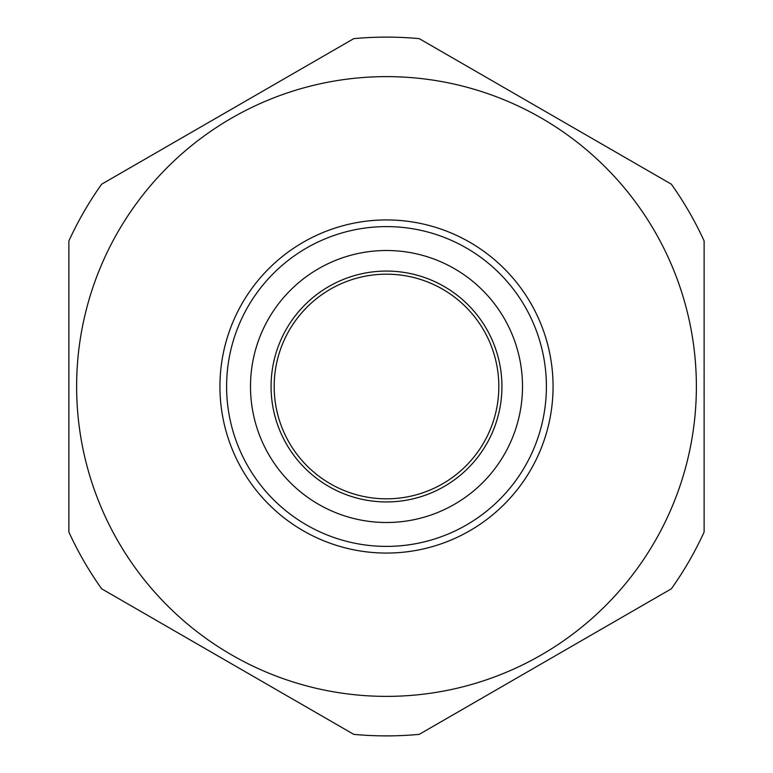 <?xml version="1.0" encoding="UTF-8"?>
<svg xmlns="http://www.w3.org/2000/svg" width="773" height="773" viewBox="0 0 773 773"><rect width="100%" height="100%" fill="white"/><g stroke="black" fill="none" stroke-linecap="round" stroke-linejoin="round"><path stroke-width="1.16" d="M271.072 386.5A115.428 115.428 0 0 1 386.5 271.072A115.428 115.428 0 0 1 501.928 386.5A115.428 115.428 0 0 1 386.5 501.928A115.428 115.428 0 0 1 271.072 386.5M498.827 386.5A112.327 112.327 0 0 0 386.5 274.173A112.327 112.327 0 0 0 274.173 386.5A112.327 112.327 0 0 0 386.5 498.827A112.327 112.327 0 0 0 498.827 386.5M250.5 386.5A136 136 0 0 0 386.5 522.5A136 136 0 0 0 522.5 386.5A136 136 0 0 0 386.5 250.5A136 136 0 0 0 250.5 386.5M546.395 386.5A159.895 159.895 0 0 1 386.5 546.395A159.895 159.895 0 0 1 226.605 386.5A159.895 159.895 0 0 1 386.5 226.605A159.895 159.895 0 0 1 546.395 386.5M219.938 386.5A166.562 166.562 0 0 0 386.5 553.062A166.562 166.562 0 0 0 553.062 386.5A166.562 166.562 0 0 0 386.5 219.938A166.562 166.562 0 0 0 219.938 386.5M76.624 386.5A309.876 309.876 0 0 0 386.5 696.376A309.876 309.876 0 0 0 696.376 386.5A309.876 309.876 0 0 0 386.5 76.624A309.876 309.876 0 0 0 76.624 386.5M68.874 532.056L68.874 240.944A349.386 349.386 0 0 1 101.63 184.206L353.744 38.65A349.386 349.386 0 0 1 419.256 38.65L671.37 184.206A349.386 349.386 0 0 1 704.126 240.944L704.126 532.056A349.386 349.386 0 0 1 671.37 588.794L419.256 734.35A349.386 349.386 0 0 1 353.744 734.35L101.63 588.794A349.386 349.386 0 0 1 68.874 532.056M704.126 259.119L704.126 277.333M704.126 313.722L704.126 331.975M704.126 441.083L704.126 495.735M68.874 513.9L68.874 495.667M68.874 368.334L68.874 295.528"/></g></svg>
